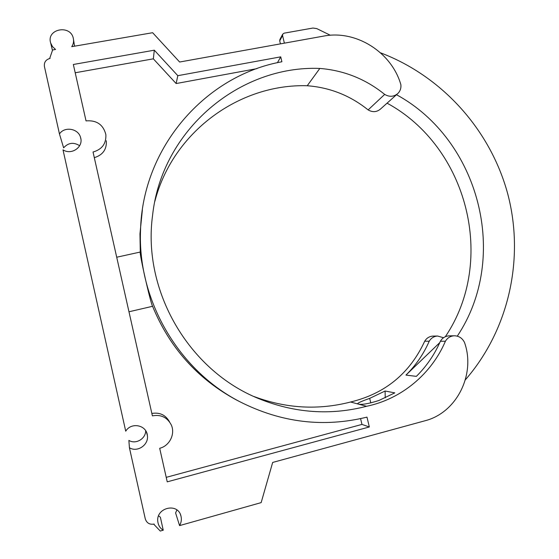 <?xml version="1.0" encoding="UTF-8"?>
<svg xmlns="http://www.w3.org/2000/svg" width="559" height="559" viewBox="0 0 559 559"><rect width="100%" height="100%" fill="white"/><g stroke="black" fill="none" stroke-linecap="round" stroke-linejoin="round"><path stroke-width="0.84" d="M142.384 209.779L139.96 233.865L140.281 252.039L116.705 257.224M140.281 252.039C139.093 252.654 150.42 302.671 152.579 306.29L128.975 311.775M152.579 306.29C169.594 347.635 197.481 378.834 236.261 399.881L239.238 401.418M277.432 62.706L280.716 56.85L281.897 61.77C205.635 75.402 142.328 147.101 140.533 230.511C137.563 299.904 178.251 370.051 239.853 401.732C281.219 422.653 323.591 427.782 366.977 417.119L369.331 426.971L361.966 424.414L360.59 418.628M256.972 68.624L176.141 83.55L153.334 58.828L154.305 50.191L73.341 64.481L86.03 120.891C96.63 120.052 103.233 124.594 105.854 134.523C106.35 143.593 102.073 149.421 93.039 152.02L152.397 415.875C160.929 414.317 167.204 417.3 171.222 424.812C175.54 433.805 169.615 445.935 159.685 448.276L167.239 481.844L369.331 426.971M166.226 477.351L361.966 424.414M169.552 421.919C165.716 414.988 159.811 412.165 151.852 413.45M94.31 157.673C102.828 155.018 106.832 149.379 106.329 140.77M153.334 58.828L75.206 72.761M176.141 83.55L177.811 75.682L154.305 50.191M280.716 56.85L177.811 75.682M258.293 398.441L258.684 398.602C188.614 370.435 142.342 290.68 152.544 215.627C161.677 129.779 239.615 65.165 319.832 68.436C344.03 70.392 365.649 79.043 384.683 94.408C389.49 97.168 393.892 96.854 397.889 93.472C400.216 91.096 401.215 88.189 400.887 84.744C391.712 52.336 356.153 29.676 323.577 36.104L179.635 62.021L152.628 32.708L71.741 46.67C73.376 44.231 73.921 41.562 73.369 38.662C70.958 24.142 46.124 28.719 50.652 42.938L52.483 46.607L55.558 49.465L52.616 49.968L49.667 58.471L50.114 58.395C45.831 59.568 43.937 62.273 44.427 66.514L59.457 133.95L63.628 147.842C68.282 142.671 73.62 141.958 79.644 145.71M454.174 335.784C450.365 336.036 447.445 337.86 445.404 341.242L440.387 341.235C442.407 337.909 445.285 336.113 449.038 335.861L454.174 335.784C458.834 335.847 462.272 338.055 464.487 342.422C475.884 374.139 456.85 412.801 424.882 420.801L272.673 462.44L261.158 502.618L179.572 525.607C181.305 522.574 181.773 519.409 180.976 516.118C177.986 502.206 155.528 507.621 157.834 521.799C158.365 525.481 160.16 528.29 163.235 530.212L160.265 531.05L153.718 524.174L154.172 524.049C149.658 524.838 146.682 523.084 145.256 518.78L129.415 447.731C137.346 452.769 148.932 444.831 147.38 435.51C146.612 424.98 131.19 421.856 125.726 431.192L62.999 149.84C71.44 155.486 83.612 147.038 80.615 137.703C78.623 128.563 64.571 126.034 59.457 133.95M258.684 398.602C294.453 413.094 330.411 415.658 366.571 406.288C401.572 399.056 431.471 373.88 445.404 341.242M384.683 94.408L368.129 109.913C372.636 112.492 376.78 112.184 380.546 108.998L397.288 94.01M368.129 109.913C350.255 95.547 329.957 87.49 307.233 85.744C239.573 83.633 172.913 131.714 154.899 201.205M253.884 396.499C286.033 408.503 318.26 410.341 350.556 402.012C385.102 393.662 409.81 373.391 424.7 341.214C426.622 338.048 429.382 336.343 432.959 336.099L437.599 336.029C433.966 336.273 431.178 338.006 429.228 341.221L424.7 341.214M433.372 336.099L432.959 336.099M179.572 525.607L175.603 512.959L176.875 509.962M158.581 515.852L160.377 517.208L163.235 530.212M129.415 447.731L128.877 440.408C135.669 444.684 145.731 438.871 145.689 430.758M142.042 212.266L141.686 214.223M319.832 68.436L307.233 85.744M366.571 406.288L350.556 402.012M358.074 404.017L357.585 403.717C357.914 402.892 361.946 401.103 369.688 398.371L385.102 391.021L385.228 397.84M385.102 391.021L394.808 392.872L378.862 400.503C368.884 403.661 362.099 404.87 358.508 404.136M279.919 39.465L279.724 40.877L280.436 43.875M330.348 35.259L316.757 28.6L312.935 28.041L284.063 33.177L282.672 34.225L282.554 35.51L284.384 43.162M465.333 379.854C509.27 329.377 524.621 258.083 507.803 194.134C490.634 130.24 442.351 76.22 380.511 52.812M457.283 336.148C510.122 257 479.391 139.82 396.506 94.716M445.306 336.728C496.902 260.354 467.401 146.703 387.066 103.163M439.793 342.597L405.96 375.103C415.868 365.306 423.624 354.008 429.228 341.221M440.387 341.235C434.616 354.49 426.615 366.194 416.371 376.361L405.96 375.103M449.038 335.861L449.471 335.854M443.532 337.734L437.599 336.029M142.307 210.345L141.972 212.336M237.24 400.391L238.225 400.894M370.785 402.934L369.688 398.371M282.554 35.51L279.724 40.877M140.533 230.511L139.96 233.865M239.853 401.732L236.261 399.881M279.842 39.619L282.672 34.225M74.571 46.18L73.515 39.584M52.448 50.471L50.652 42.938M80.887 139.037L80.615 137.703M146.493 432.268L147.38 435.51M180.452 514.573L180.976 516.118"/></g></svg>
